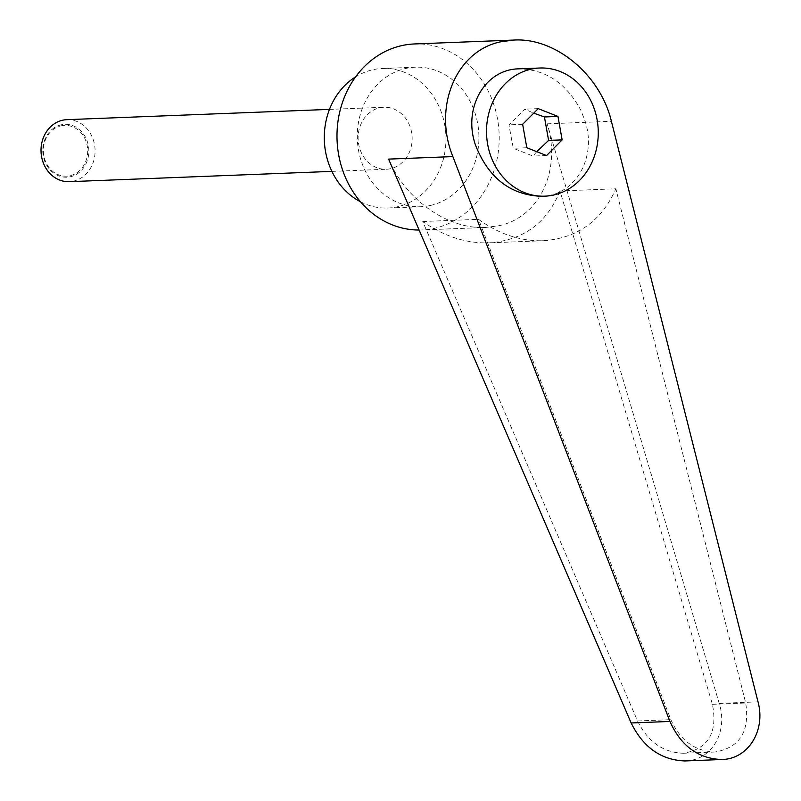 <?xml version="1.0" encoding="UTF-8"?>
<svg xmlns="http://www.w3.org/2000/svg" width="801" height="801" viewBox="0 0 801 801"><rect width="100%" height="100%" fill="white"/><g stroke="black" fill="none" stroke-linecap="round" stroke-linejoin="round"><path stroke-width="0.6" stroke-dasharray="4 3" d="M66.843 119.669A31.029 27.034 -92.2 0 1 94.888 147.184A31.029 27.034 -92.2 0 1 73.482 181.126A31.029 27.034 -92.2 0 1 69.266 181.677M61.186 124.806A26.443 23.039 87.8 0 0 43.234 155.784A26.443 23.039 87.8 0 0 70.428 176.721A26.443 23.039 87.8 0 0 88.38 145.742A26.443 23.039 87.8 0 0 61.186 124.806M390.548 168.711A31.029 27.034 -92.2 0 1 386.342 169.251A31.029 27.034 -92.2 0 1 358.297 141.737A31.029 27.034 -92.2 0 1 379.704 107.795A31.029 27.034 -92.2 0 1 383.909 107.254A31.029 27.034 -92.2 0 1 411.954 134.768A31.029 27.034 -92.2 0 1 390.548 168.711M61.076 125.817A25.432 22.158 -92.2 0 1 87.229 145.942A25.432 22.158 -92.2 0 1 69.967 175.729A25.432 22.158 -92.2 0 1 43.815 155.604A25.432 22.158 -92.2 0 1 61.076 125.817M541.186 196.305C575.258 195.985 597.496 157.316 584.85 120.39L580.925 110.438C566.437 83.314 545.811 69.437 519.048 68.836M419.113 230.027A93.076 81.091 87.8 0 0 421.747 229.967A93.076 81.091 87.8 0 0 434.372 228.325A93.076 81.091 87.8 0 0 498.592 126.498A93.076 81.091 87.8 0 0 414.457 43.955M685.035 760.95C711.508 760.62 728.399 732.164 719.208 703.368L547.143 123.825C561.781 170.413 539.223 217.672 498.462 225.812L485.626 227.464C447.859 229.527 405.526 199.699 388.605 159.109M360.5 201.772A69.807 60.816 87.8 0 0 387.864 208.01A69.807 60.816 87.8 0 0 397.336 206.778A69.807 60.816 87.8 0 0 445.496 130.403A69.807 60.816 87.8 0 0 382.397 68.496A69.807 60.816 87.8 0 0 372.916 69.727A69.807 60.816 87.8 0 0 355.614 76.856M430.307 205.487A69.807 60.816 87.8 0 0 478.477 129.111A69.807 60.816 87.8 0 0 415.369 67.204A69.807 60.816 87.8 0 0 405.897 68.435A69.807 60.816 87.8 0 0 357.727 144.811A69.807 60.816 87.8 0 0 420.835 206.718A69.807 60.816 87.8 0 0 430.307 205.487M536.73 151.659L533.045 156.075L513.291 148.275L509.186 126.428L509.116 124.826L524.695 109.166L533.746 113.131M559.999 190.968C546.973 223.058 523.293 240.36 488.97 242.863C466.112 243.484 444.034 236.365 422.728 221.517L637.546 720.97C647.899 741.806 663.168 752.56 683.363 753.25C708.204 749.035 717.886 732.715 712.409 704.309L559.999 190.968L615.849 188.776L745.711 703.008C749.966 731.463 739.703 747.804 714.913 752.019C694.928 751.318 680.249 740.535 670.848 719.668L478.577 219.334C499.083 234.212 520.66 241.341 543.338 240.731C577.451 238.237 601.631 220.916 615.849 188.776M422.728 221.517L478.577 219.334M538.212 108.636L524.695 109.166M546.572 155.544L533.045 156.075M526.818 147.744L513.291 148.275M522.642 124.295L509.116 124.826M547.143 123.825L611.403 121.311M637.546 720.97L670.848 719.668M712.409 704.309L745.711 703.008M719.208 703.368L758.016 701.856M331.904 171.384L386.342 169.251M415.369 67.204L382.397 68.496M714.913 752.019L683.363 753.25M543.338 240.731L488.97 242.863M420.835 206.718L387.864 208.01M485.626 227.464L421.747 229.967M329.471 109.387L383.909 107.254"/><path stroke-width="1.2" d="M331.904 171.384L69.266 181.677A31.029 27.034 -92.2 0 1 41.221 154.162A31.029 27.034 -92.2 0 1 62.628 120.22A31.029 27.034 -92.2 0 1 66.843 119.669L329.471 109.387M597.135 119.91A64.12 55.86 87.8 0 0 539.884 68.015A64.12 55.86 87.8 0 0 487.649 144.27A64.12 55.86 87.8 0 0 544.9 196.165A64.12 55.86 87.8 0 0 597.135 119.91M539.884 68.015L519.048 68.836C484.965 69.166 462.728 107.825 475.373 144.751C488.23 177.722 510.167 194.903 541.186 196.305L544.9 196.165M514.042 40.05L501.256 41.702C456.35 50.423 432.6 106.803 452.875 156.596L669.936 721.451C680.99 746.001 698.272 758.687 721.781 759.508C748.024 759.188 765.926 730.692 758.016 701.856L611.403 121.311C600.47 74.984 555.654 37.577 514.042 40.05L414.457 43.955A93.076 81.091 87.8 0 0 401.832 45.597A93.076 81.091 87.8 0 0 337.451 145.922A93.076 81.091 87.8 0 0 419.113 230.027M721.781 759.508L685.035 760.95C661.276 760.139 643.313 747.473 631.138 722.973L388.605 159.109L452.875 156.596M533.746 113.131L544.44 116.966L548.615 140.415L536.73 151.659M355.614 76.856A69.807 60.816 87.8 0 0 324.355 140.636A69.807 60.816 87.8 0 0 360.5 201.772M522.642 124.295L538.212 108.636L557.967 116.435L562.142 139.885L546.572 155.544L526.818 147.744L522.642 124.295M557.967 116.435L544.44 116.966M562.142 139.885L548.615 140.415M631.138 722.973L669.936 721.451"/></g></svg>
